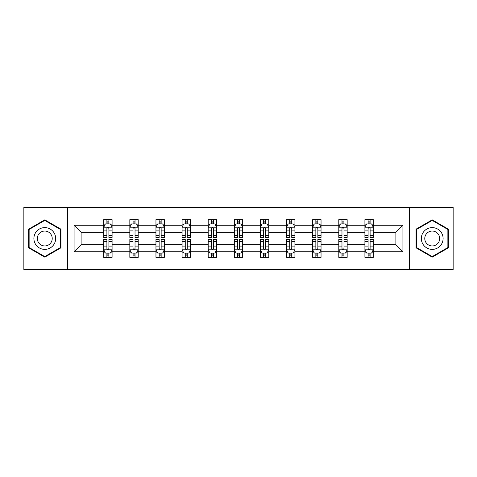 <?xml version="1.0" encoding="UTF-8"?>
<svg xmlns="http://www.w3.org/2000/svg" width="477" height="477" viewBox="0 0 477 477"><rect width="100%" height="100%" fill="white"/><g stroke="black" fill="none" stroke-linecap="round" stroke-linejoin="round"><path stroke-width="0.72" d="M409.367 207.525L23.85 207.525L23.85 269.475L453.15 269.475L453.15 207.525L409.367 207.525L409.367 269.475M373.282 251.725L373.282 244.695L395.886 244.695L402.922 251.725L373.282 251.725L373.282 257.336L370.104 257.336L370.104 253.066M67.633 269.475L67.633 207.525M364.911 251.725L347.167 251.725L347.167 244.695L364.911 244.695L364.911 257.336L373.282 257.336L373.282 252.864L371.708 252.864M347.167 251.725L347.167 257.336L343.983 257.336L343.983 253.066M338.795 251.725L321.045 251.725L321.045 244.695L338.795 244.695L338.795 257.336L347.167 257.336L347.167 252.864L345.592 252.864M321.045 251.725L321.045 257.336L317.861 257.336L317.861 253.066M312.673 251.725L294.923 251.725L294.923 244.695L312.673 244.695L312.673 257.336L321.045 257.336L321.045 252.864L319.471 252.864M294.923 251.725L294.923 257.336L291.745 257.336L291.745 253.066M286.552 251.725L268.807 251.725L268.807 244.695L286.552 244.695L286.552 257.336L294.923 257.336L294.923 252.864L293.349 252.864M268.807 251.725L268.807 257.336L265.623 257.336L265.623 253.066M260.436 251.725L242.686 251.725L242.686 244.695L260.436 244.695L260.436 257.336L268.807 257.336L268.807 252.864L267.233 252.864M242.686 251.725L242.686 257.336L239.502 257.336L239.502 253.066M234.314 251.725L216.564 251.725L216.564 244.695L234.314 244.695L234.314 257.336L242.686 257.336L242.686 252.864L241.112 252.864M216.564 251.725L216.564 257.336L213.386 257.336L213.386 253.066M208.193 251.725L190.448 251.725L190.448 244.695L208.193 244.695L208.193 257.336L216.564 257.336L216.564 252.864L214.99 252.864M190.448 251.725L190.448 257.336L187.264 257.336L187.264 253.066M182.077 251.725L164.327 251.725L164.327 244.695L182.077 244.695L182.077 257.336L190.448 257.336L190.448 252.864L188.874 252.864M164.327 251.725L164.327 257.336L161.148 257.336L161.148 253.066M155.955 251.725L138.205 251.725L138.205 244.695L155.955 244.695L155.955 257.336L164.327 257.336L164.327 252.864L162.752 252.864M138.205 251.725L138.205 257.336L135.027 257.336L135.027 253.066M129.833 251.725L112.089 251.725L112.089 244.695L129.833 244.695L129.833 257.336L138.205 257.336L138.205 252.864L136.631 252.864M112.089 251.725L112.089 257.336L108.905 257.336L108.905 253.066M103.718 251.725L74.078 251.725L74.078 225.275L103.718 225.275L103.718 232.305L81.114 232.305L81.114 244.695L103.718 244.695L103.718 257.336L112.089 257.336L112.089 252.864L110.515 252.864M105.292 224.136L103.718 224.136L103.718 219.664L103.718 225.275M106.896 223.934L106.896 219.664L103.718 219.664L112.089 219.664L112.089 225.275L129.833 225.275L129.833 219.664L138.205 219.664L138.205 225.275L155.955 225.275L155.955 219.664L164.327 219.664L164.327 225.275L182.077 225.275L182.077 219.664L190.448 219.664L190.448 225.275L208.193 225.275L208.193 219.664L216.564 219.664L216.564 225.275L234.314 225.275L234.314 219.664L242.686 219.664L242.686 225.275L260.436 225.275L260.436 219.664L268.807 219.664L268.807 225.275L286.552 225.275L286.552 219.664L294.923 219.664L294.923 225.275L312.673 225.275L312.673 219.664L321.045 219.664L321.045 225.275L338.795 225.275L338.795 219.664L347.167 219.664L347.167 225.275L364.911 225.275L364.911 219.664L373.282 219.664L373.282 225.275L402.922 225.275L402.922 251.725M364.911 225.275L364.911 232.305L347.167 232.305L347.167 225.275M338.795 225.275L338.795 232.305L321.045 232.305L321.045 225.275M312.673 225.275L312.673 232.305L294.923 232.305L294.923 225.275M286.552 225.275L286.552 232.305L268.807 232.305L268.807 225.275M260.436 225.275L260.436 232.305L242.686 232.305L242.686 225.275M234.314 225.275L234.314 232.305L216.564 232.305L216.564 225.275M208.193 225.275L208.193 232.305L190.448 232.305L190.448 225.275M182.077 225.275L182.077 232.305L164.327 232.305L164.327 225.275M155.955 225.275L155.955 232.305L138.205 232.305L138.205 225.275M129.833 225.275L129.833 232.305L112.089 232.305L112.089 225.275M74.078 225.275L81.114 232.305M395.886 244.695L395.886 232.305L373.282 232.305L373.282 225.275M368.095 223.85L370.104 223.85M341.973 223.85L343.983 223.85M315.852 223.85L317.861 223.85M289.736 223.85L291.745 223.85M263.614 223.85L265.623 223.85M237.498 223.85L239.502 223.85M211.377 223.85L213.386 223.85M185.255 223.85L187.264 223.85M159.139 223.85L161.148 223.85M133.017 223.85L135.027 223.85M106.896 223.85L108.905 223.85M106.896 253.15L108.905 253.15M133.017 253.15L135.027 253.15M159.139 253.15L161.148 253.15M185.255 253.15L187.264 253.15M211.377 253.15L213.386 253.15M237.498 253.15L239.502 253.15M263.614 253.15L265.623 253.15M289.736 253.15L291.745 253.15M315.852 253.15L317.861 253.15M341.973 253.15L343.983 253.15M368.095 253.15L370.104 253.15M81.114 244.695L74.078 251.725M402.922 225.275L395.886 232.305M60.937 229.169L44.778 219.843L28.62 229.169L28.62 247.831L44.778 257.157L60.937 247.831L60.937 229.169M416.063 229.169L416.063 247.831L432.222 257.157L448.38 247.831L448.38 229.169L432.222 219.843L416.063 229.169M108.905 221.841L106.896 221.841M103.718 235.394L103.718 237.498L106.896 237.498L106.896 235.394L103.718 235.394L103.718 232.305M112.089 232.305L112.089 237.498L108.905 237.498L108.905 228.537C108.237 227.249 107.569 227.249 106.896 228.537L106.896 235.394M110.515 224.136L112.089 224.136L112.089 219.664L108.905 219.664L108.905 223.934M112.089 227.285L110.414 223.934L105.393 223.934L103.718 227.285M106.896 255.159L108.905 255.159M112.089 241.606L112.089 239.502L108.905 239.502L108.905 241.606L112.089 241.606L112.089 244.695M103.718 244.695L103.718 239.502L106.896 239.502L106.896 248.463C107.563 249.751 108.237 249.751 108.905 248.463L108.905 241.606M105.292 252.864L103.718 252.864L103.718 257.336L106.896 257.336L106.896 253.066M103.718 249.715L105.393 253.066L110.414 253.066L112.089 249.715M135.027 221.841L133.017 221.841M131.408 224.136L129.833 224.136L129.833 219.664L133.017 219.664L133.017 223.934M129.833 235.394L129.833 237.498L133.017 237.498L133.017 235.394L129.833 235.394L129.833 232.305M138.205 232.305L138.205 237.498L135.027 237.498L135.027 228.537C134.359 227.249 133.685 227.249 133.017 228.537L133.017 235.394M136.631 224.136L138.205 224.136L138.205 219.664L135.027 219.664L135.027 223.934M138.205 227.285L136.535 223.934L131.509 223.934L129.833 227.285M161.148 221.841L159.139 221.841M157.529 224.136L155.955 224.136L155.955 219.664L159.139 219.664L159.139 223.934M155.955 235.394L155.955 237.498L159.139 237.498L159.139 235.394L155.955 235.394L155.955 232.305M164.327 232.305L164.327 237.498L161.148 237.498L161.148 228.537C160.475 227.249 159.807 227.249 159.139 228.537L159.139 235.394M162.752 224.136L164.327 224.136L164.327 219.664L161.148 219.664L161.148 223.934M164.327 227.285L162.651 223.934L157.631 223.934L155.955 227.285M133.017 255.159L135.027 255.159M138.205 241.606L138.205 239.502L135.027 239.502L135.027 241.606L138.205 241.606L138.205 244.695M129.833 244.695L129.833 239.502L133.017 239.502L133.017 248.463C133.685 249.751 134.353 249.751 135.027 248.463L135.027 241.606M131.408 252.864L129.833 252.864L129.833 257.336L133.017 257.336L133.017 253.066M129.833 249.715L131.509 253.066L136.535 253.066L138.205 249.715M159.139 255.159L161.148 255.159M164.327 241.606L164.327 239.502L161.148 239.502L161.148 241.606L164.327 241.606L164.327 244.695M155.955 244.695L155.955 239.502L159.139 239.502L159.139 248.463C159.807 249.751 160.475 249.751 161.148 248.463L161.148 241.606M157.529 252.864L155.955 252.864L155.955 257.336L159.139 257.336L159.139 253.066M155.955 249.715L157.631 253.066L162.651 253.066L164.327 249.715M35.352 233.056A10.882 10.882 0 0 0 39.341 247.927A10.882 10.882 0 0 0 54.205 243.944A10.882 10.882 0 0 0 50.222 229.073A10.882 10.882 0 0 0 35.352 233.056M38.327 234.773A7.453 7.453 0 0 0 41.052 244.951A7.453 7.453 0 0 0 51.23 242.227A7.453 7.453 0 0 0 48.505 232.049A7.453 7.453 0 0 0 38.327 234.773M60.436 229.461L60.436 247.539L44.778 256.578L29.127 247.539L29.127 229.461L44.778 220.422L60.436 229.461M422.795 233.056A10.882 10.882 0 0 0 426.778 247.927A10.882 10.882 0 0 0 441.648 243.944A10.882 10.882 0 0 0 437.659 229.073A10.882 10.882 0 0 0 422.795 233.056M425.77 234.773A7.453 7.453 0 0 0 428.495 244.951A7.453 7.453 0 0 0 438.673 242.227A7.453 7.453 0 0 0 435.948 232.049A7.453 7.453 0 0 0 425.77 234.773M447.873 229.461L447.873 247.539L432.222 256.578L416.564 247.539L416.564 229.461L432.222 220.422L447.873 229.461M187.264 221.841L185.255 221.841M183.651 224.136L182.077 224.136L182.077 219.664L185.255 219.664L185.255 223.934M182.077 235.394L182.077 237.498L185.255 237.498L185.255 235.394L182.077 235.394L182.077 232.305M190.448 232.305L190.448 237.498L187.264 237.498L187.264 228.537C186.596 227.249 185.929 227.249 185.255 228.537L185.255 235.394M188.874 224.136L190.448 224.136L190.448 219.664L187.264 219.664L187.264 223.934M190.448 227.285L188.773 223.934L183.746 223.934L182.077 227.285M185.255 255.159L187.264 255.159M190.448 241.606L190.448 239.502L187.264 239.502L187.264 241.606L190.448 241.606L190.448 244.695M182.077 244.695L182.077 239.502L185.255 239.502L185.255 248.463C185.923 249.751 186.596 249.751 187.264 248.463L187.264 241.606M183.651 252.864L182.077 252.864L182.077 257.336L185.255 257.336L185.255 253.066M182.077 249.715L183.746 253.066L188.773 253.066L190.448 249.715M213.386 221.841L211.377 221.841M209.767 224.136L208.193 224.136L208.193 219.664L211.377 219.664L211.377 223.934M208.193 235.394L208.193 237.498L211.377 237.498L211.377 235.394L208.193 235.394L208.193 232.305M216.564 232.305L216.564 237.498L213.386 237.498L213.386 228.537C212.718 227.249 212.044 227.249 211.377 228.537L211.377 235.394M214.99 224.136L216.564 224.136L216.564 219.664L213.386 219.664L213.386 223.934M216.564 227.285L214.894 223.934L209.868 223.934L208.193 227.285M211.377 255.159L213.386 255.159M216.564 241.606L216.564 239.502L213.386 239.502L213.386 241.606L216.564 241.606L216.564 244.695M208.193 244.695L208.193 239.502L211.377 239.502L211.377 248.463C212.044 249.751 212.712 249.751 213.386 248.463L213.386 241.606M209.767 252.864L208.193 252.864L208.193 257.336L211.377 257.336L211.377 253.066M208.193 249.715L209.868 253.066L214.894 253.066L216.564 249.715M239.502 221.841L237.498 221.841M235.888 224.136L234.314 224.136L234.314 219.664L237.498 219.664L237.498 223.934M234.314 235.394L234.314 237.498L237.498 237.498L237.498 235.394L234.314 235.394L234.314 232.305M242.686 232.305L242.686 237.498L239.502 237.498L239.502 228.537C238.834 227.249 238.166 227.249 237.498 228.537L237.498 235.394M241.112 224.136L242.686 224.136L242.686 219.664L239.502 219.664L239.502 223.934M242.686 227.285L241.01 223.934L235.99 223.934L234.314 227.285M237.498 255.159L239.502 255.159M242.686 241.606L242.686 239.502L239.502 239.502L239.502 241.606L242.686 241.606L242.686 244.695M234.314 244.695L234.314 239.502L237.498 239.502L237.498 248.463C238.166 249.751 238.834 249.751 239.502 248.463L239.502 241.606M235.888 252.864L234.314 252.864L234.314 257.336L237.498 257.336L237.498 253.066M234.314 249.715L235.99 253.066L241.01 253.066L242.686 249.715M265.623 221.841L263.614 221.841M262.01 224.136L260.436 224.136L260.436 219.664L263.614 219.664L263.614 223.934M260.436 235.394L260.436 237.498L263.614 237.498L263.614 235.394L260.436 235.394L260.436 232.305M268.807 232.305L268.807 237.498L265.623 237.498L265.623 228.537C264.956 227.249 264.288 227.249 263.614 228.537L263.614 235.394M267.233 224.136L268.807 224.136L268.807 219.664L265.623 219.664L265.623 223.934M268.807 227.285L267.132 223.934L262.106 223.934L260.436 227.285M263.614 255.159L265.623 255.159M268.807 241.606L268.807 239.502L265.623 239.502L265.623 241.606L268.807 241.606L268.807 244.695M260.436 244.695L260.436 239.502L263.614 239.502L263.614 248.463C264.282 249.751 264.956 249.751 265.623 248.463L265.623 241.606M262.01 252.864L260.436 252.864L260.436 257.336L263.614 257.336L263.614 253.066M260.436 249.715L262.106 253.066L267.132 253.066L268.807 249.715M291.745 221.841L289.736 221.841M288.126 224.136L286.552 224.136L286.552 219.664L289.736 219.664L289.736 223.934M286.552 235.394L286.552 237.498L289.736 237.498L289.736 235.394L286.552 235.394L286.552 232.305M294.923 232.305L294.923 237.498L291.745 237.498L291.745 228.537C291.077 227.249 290.404 227.249 289.736 228.537L289.736 235.394M293.349 224.136L294.923 224.136L294.923 219.664L291.745 219.664L291.745 223.934M294.923 227.285L293.254 223.934L288.227 223.934L286.552 227.285M289.736 255.159L291.745 255.159M294.923 241.606L294.923 239.502L291.745 239.502L291.745 241.606L294.923 241.606L294.923 244.695M286.552 244.695L286.552 239.502L289.736 239.502L289.736 248.463C290.404 249.751 291.071 249.751 291.745 248.463L291.745 241.606M288.126 252.864L286.552 252.864L286.552 257.336L289.736 257.336L289.736 253.066M286.552 249.715L288.227 253.066L293.254 253.066L294.923 249.715M317.861 221.841L315.852 221.841M314.248 224.136L312.673 224.136L312.673 219.664L315.852 219.664L315.852 223.934M312.673 235.394L312.673 237.498L315.852 237.498L315.852 235.394L312.673 235.394L312.673 232.305M321.045 232.305L321.045 237.498L317.861 237.498L317.861 228.537C317.193 227.249 316.525 227.249 315.852 228.537L315.852 235.394M319.471 224.136L321.045 224.136L321.045 219.664L317.861 219.664L317.861 223.934M321.045 227.285L319.369 223.934L314.349 223.934L312.673 227.285M315.852 255.159L317.861 255.159M321.045 241.606L321.045 239.502L317.861 239.502L317.861 241.606L321.045 241.606L321.045 244.695M312.673 244.695L312.673 239.502L315.852 239.502L315.852 248.463C316.525 249.751 317.193 249.751 317.861 248.463L317.861 241.606M314.248 252.864L312.673 252.864L312.673 257.336L315.852 257.336L315.852 253.066M312.673 249.715L314.349 253.066L319.369 253.066L321.045 249.715M343.983 221.841L341.973 221.841M340.369 224.136L338.795 224.136L338.795 219.664L341.973 219.664L341.973 223.934M338.795 235.394L338.795 237.498L341.973 237.498L341.973 235.394L338.795 235.394L338.795 232.305M347.167 232.305L347.167 237.498L343.983 237.498L343.983 228.537C343.315 227.249 342.647 227.249 341.973 228.537L341.973 235.394M345.592 224.136L347.167 224.136L347.167 219.664L343.983 219.664L343.983 223.934M347.167 227.285L345.491 223.934L340.465 223.934L338.795 227.285M341.973 255.159L343.983 255.159M347.167 241.606L347.167 239.502L343.983 239.502L343.983 241.606L347.167 241.606L347.167 244.695M338.795 244.695L338.795 239.502L341.973 239.502L341.973 248.463C342.641 249.751 343.315 249.751 343.983 248.463L343.983 241.606M340.369 252.864L338.795 252.864L338.795 257.336L341.973 257.336L341.973 253.066M338.795 249.715L340.465 253.066L345.491 253.066L347.167 249.715M370.104 221.841L368.095 221.841M366.485 224.136L364.911 224.136L364.911 219.664L368.095 219.664L368.095 223.934M364.911 235.394L364.911 237.498L368.095 237.498L368.095 235.394L364.911 235.394L364.911 232.305M373.282 232.305L373.282 237.498L370.104 237.498L370.104 228.537C369.436 227.249 368.763 227.249 368.095 228.537L368.095 235.394M371.708 224.136L373.282 224.136L373.282 219.664L370.104 219.664L370.104 223.934M373.282 227.285L371.607 223.934L366.586 223.934L364.911 227.285M368.095 255.159L370.104 255.159M373.282 241.606L373.282 239.502L370.104 239.502L370.104 241.606L373.282 241.606L373.282 244.695M364.911 244.695L364.911 239.502L368.095 239.502L368.095 248.463C368.763 249.751 369.431 249.751 370.104 248.463L370.104 241.606M366.485 252.864L364.911 252.864L364.911 257.336L368.095 257.336L368.095 253.066M364.911 249.715L366.586 253.066L371.607 253.066L373.282 249.715M112.047 227.201L103.759 227.201M112.089 235.394L108.905 235.394M106.896 230.91L103.718 230.91M112.089 230.91L108.905 230.91M108.905 222.908L106.896 222.908M103.759 249.799L112.047 249.799M103.718 241.606L106.896 241.606M108.905 246.09L112.089 246.09M103.718 246.09L106.896 246.09M106.896 254.092L108.905 254.092M138.163 227.201L129.875 227.201M138.205 235.394L135.027 235.394M133.017 230.91L129.833 230.91M138.205 230.91L135.027 230.91M135.027 222.908L133.017 222.908M164.285 227.201L155.997 227.201M164.327 235.394L161.148 235.394M159.139 230.91L155.955 230.91M164.327 230.91L161.148 230.91M161.148 222.908L159.139 222.908M129.875 249.799L138.163 249.799M129.833 241.606L133.017 241.606M135.027 246.09L138.205 246.09M129.833 246.09L133.017 246.09M133.017 254.092L135.027 254.092M155.997 249.799L164.285 249.799M155.955 241.606L159.139 241.606M161.148 246.09L164.327 246.09M155.955 246.09L159.139 246.09M159.139 254.092L161.148 254.092M190.406 227.201L182.119 227.201M190.448 235.394L187.264 235.394M185.255 230.91L182.077 230.91M190.448 230.91L187.264 230.91M187.264 222.908L185.255 222.908M182.119 249.799L190.406 249.799M182.077 241.606L185.255 241.606M187.264 246.09L190.448 246.09M182.077 246.09L185.255 246.09M185.255 254.092L187.264 254.092M216.522 227.201L208.234 227.201M216.564 235.394L213.386 235.394M211.377 230.91L208.193 230.91M216.564 230.91L213.386 230.91M213.386 222.908L211.377 222.908M208.234 249.799L216.522 249.799M208.193 241.606L211.377 241.606M213.386 246.09L216.564 246.09M208.193 246.09L211.377 246.09M211.377 254.092L213.386 254.092M242.644 227.201L234.356 227.201M242.686 235.394L239.502 235.394M237.498 230.91L234.314 230.91M242.686 230.91L239.502 230.91M239.502 222.908L237.498 222.908M234.356 249.799L242.644 249.799M234.314 241.606L237.498 241.606M239.502 246.09L242.686 246.09M234.314 246.09L237.498 246.09M237.498 254.092L239.502 254.092M268.766 227.201L260.478 227.201M268.807 235.394L265.623 235.394M263.614 230.91L260.436 230.91M268.807 230.91L265.623 230.91M265.623 222.908L263.614 222.908M260.478 249.799L268.766 249.799M260.436 241.606L263.614 241.606M265.623 246.09L268.807 246.09M260.436 246.09L263.614 246.09M263.614 254.092L265.623 254.092M294.881 227.201L286.594 227.201M294.923 235.394L291.745 235.394M289.736 230.91L286.552 230.91M294.923 230.91L291.745 230.91M291.745 222.908L289.736 222.908M286.594 249.799L294.881 249.799M286.552 241.606L289.736 241.606M291.745 246.09L294.923 246.09M286.552 246.09L289.736 246.09M289.736 254.092L291.745 254.092M321.003 227.201L312.715 227.201M321.045 235.394L317.861 235.394M315.852 230.91L312.673 230.91M321.045 230.91L317.861 230.91M317.861 222.908L315.852 222.908M312.715 249.799L321.003 249.799M312.673 241.606L315.852 241.606M317.861 246.09L321.045 246.09M312.673 246.09L315.852 246.09M315.852 254.092L317.861 254.092M347.125 227.201L338.837 227.201M347.167 235.394L343.983 235.394M341.973 230.91L338.795 230.91M347.167 230.91L343.983 230.91M343.983 222.908L341.973 222.908M338.837 249.799L347.125 249.799M338.795 241.606L341.973 241.606M343.983 246.09L347.167 246.09M338.795 246.09L341.973 246.09M341.973 254.092L343.983 254.092M373.241 227.201L364.953 227.201M373.282 235.394L370.104 235.394M368.095 230.91L364.911 230.91M373.282 230.91L370.104 230.91M370.104 222.908L368.095 222.908M364.953 249.799L373.241 249.799M364.911 241.606L368.095 241.606M370.104 246.09L373.282 246.09M364.911 246.09L368.095 246.09M368.095 254.092L370.104 254.092"/></g></svg>
